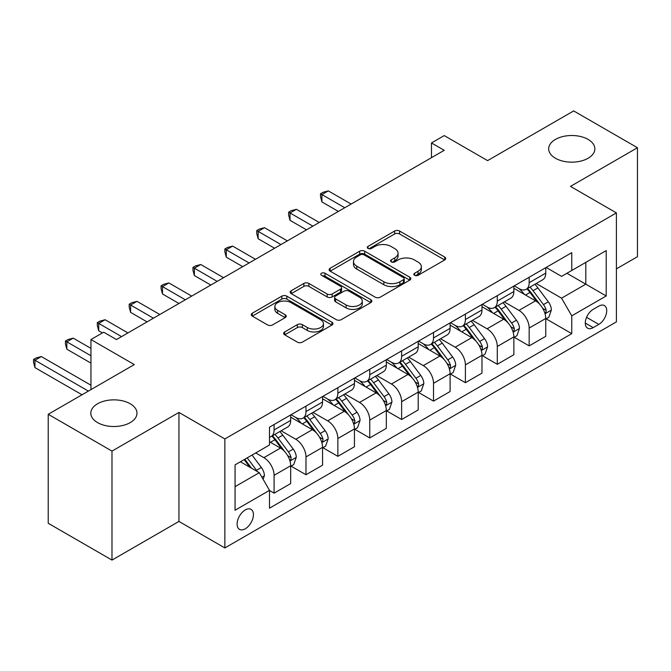 <?xml version="1.0" encoding="UTF-8"?>
<svg xmlns="http://www.w3.org/2000/svg" width="671" height="671" viewBox="0 0 671 671"><rect width="100%" height="100%" fill="white"/><g stroke="black" fill="none" stroke-linecap="round" stroke-linejoin="round"><path stroke-width="1.01" d="M414.586 275.311A2.483 1.434 0 0 0 418.092 275.311L444.688 259.954A3.54 2.047 0 0 0 445.729 258.503A3.54 2.047 0 0 0 444.688 257.06L399.622 231.042A3.54 2.047 0 0 0 394.615 231.042L368.01 246.4A2.483 1.434 0 0 0 367.289 247.406A2.483 1.434 0 0 0 368.01 248.421A2.483 1.434 0 0 0 371.516 248.421L374.963 246.433A11.332 6.542 0 0 1 390.983 246.433L394.741 248.605A11.332 6.542 0 0 1 398.062 253.227A11.332 6.542 0 0 1 394.741 257.857L391.294 259.845A2.483 1.434 0 0 0 390.572 260.851A2.483 1.434 0 0 0 391.294 261.866A2.483 1.434 0 0 0 394.8 261.866L398.247 259.878A11.332 6.542 0 0 1 414.267 259.878L418.025 262.042A11.332 6.542 0 0 1 421.346 266.672A11.332 6.542 0 0 1 418.025 271.294L414.586 273.282A2.483 1.434 0 0 0 413.856 274.296A2.483 1.434 0 0 0 414.586 275.311L414.586 273.282M130.224 403.757A23.091 13.328 0 0 0 105.062 400.872A23.091 13.328 0 0 0 90.811 413.185A23.091 13.328 0 0 0 97.572 422.613A23.091 13.328 0 0 0 122.734 425.498A23.091 13.328 0 0 0 136.985 413.185A23.091 13.328 0 0 0 130.224 403.757M588.09 139.409A23.091 13.328 0 0 0 562.935 136.523A23.091 13.328 0 0 0 548.677 148.836A23.091 13.328 0 0 0 555.445 158.264A23.091 13.328 0 0 0 580.6 161.149A23.091 13.328 0 0 0 594.858 148.836A23.091 13.328 0 0 0 588.09 139.409M245.267 528.79A11.541 6.668 120 0 0 252.808 518.616A11.541 6.668 120 0 0 251.038 509.364A11.541 6.668 120 0 0 245.267 509.943A11.541 6.668 120 0 0 237.727 520.109A11.541 6.668 120 0 0 239.497 529.36A11.541 6.668 120 0 0 245.267 528.79M284.697 331.935A3.54 2.047 0 0 0 283.665 333.386A3.54 2.047 0 0 0 284.697 334.829L297.345 342.126A3.54 2.047 0 0 0 302.353 342.126L331.893 325.074A3.54 2.047 0 0 0 332.933 323.623A3.54 2.047 0 0 0 331.893 322.181L286.827 296.163A3.54 2.047 0 0 0 281.82 296.163L252.279 313.214A3.54 2.047 0 0 0 251.239 314.665A3.54 2.047 0 0 0 252.279 316.108L267.544 324.923A3.54 2.047 0 0 0 272.552 324.923L285.2 317.626A3.54 2.047 0 0 0 286.24 316.184A3.54 2.047 0 0 0 285.2 314.733L277.626 310.363A9.469 5.469 0 0 1 274.85 306.496A9.469 5.469 0 0 1 280.696 301.447A9.469 5.469 0 0 1 291.021 302.629L320.688 319.757A9.469 5.469 0 0 1 323.464 323.623A9.469 5.469 0 0 1 317.618 328.681A9.469 5.469 0 0 1 307.293 327.49L302.353 324.638A3.54 2.047 0 0 0 297.345 324.638L284.697 331.935L284.697 334.829M616.406 268.861L637.45 256.716L637.45 147.729L573.68 110.916L487.591 160.621L444.227 135.584L431.47 142.948L444.227 150.312L116.452 339.551L103.695 332.187L90.946 339.551L90.946 389.625M111.99 451.105L111.99 560.084L178.947 521.426L178.947 412.447L111.99 451.105L48.22 414.284L134.309 364.588L90.946 339.551M178.947 412.447L224.86 438.951L616.406 212.9L616.406 321.879L224.86 547.939L224.86 438.951M637.45 147.729L570.493 186.387L616.406 212.9M375.215 297.169A3.54 2.047 0 0 0 380.222 297.169L409.763 280.117A3.54 2.047 0 0 0 410.803 278.666A3.54 2.047 0 0 0 409.763 277.224L364.697 251.206A3.54 2.047 0 0 0 359.69 251.206L330.14 268.266A3.54 2.047 0 0 0 329.109 269.708A3.54 2.047 0 0 0 330.14 271.151L375.215 297.169M322.499 275.848A2.483 1.434 0 0 1 325.007 276.192L325.007 273.248L370.828 299.702A3.54 2.047 0 0 1 371.868 301.145A3.54 2.047 0 0 1 370.828 302.596L341.287 319.648A3.54 2.047 0 0 1 336.28 319.648L291.206 293.63L291.206 290.744A3.54 2.047 0 0 0 290.174 292.187A3.54 2.047 0 0 0 291.206 293.63M291.206 290.744L303.854 283.439A3.54 2.047 0 0 1 308.861 283.439L327.138 293.99A3.54 2.047 0 0 0 332.145 293.99L340.532 289.151A3.54 2.047 0 0 0 341.573 287.708A3.54 2.047 0 0 0 340.532 286.257L321.501 275.269A2.483 1.434 0 0 1 320.78 274.263A2.483 1.434 0 0 1 322.306 272.938A2.483 1.434 0 0 1 325.007 273.248M111.99 560.084L48.22 523.271L48.22 414.284M598.809 306.119L593.198 309.356A11.181 6.458 120 0 0 585.892 319.211A11.181 6.458 120 0 0 587.603 328.178A11.181 6.458 120 0 0 593.198 327.624L598.809 324.378A11.181 6.458 120 0 0 606.114 314.531A11.181 6.458 120 0 0 604.395 305.565A11.181 6.458 120 0 0 598.809 306.119M546.135 267.461L561.56 276.368L571.767 270.48L571.767 252.657L269.499 427.175L269.499 444.99L235.06 464.877L235.06 510.237L269.499 490.35L269.499 508.173L571.767 333.663L571.767 315.84L561.56 298.167L536.204 283.523M571.767 270.48L606.207 250.602L606.207 295.961L571.767 315.84M178.947 521.426L224.86 547.939M431.47 142.948L431.47 157.668M566.92 273.282L585.8 284.177L585.8 262.378L606.207 250.602M561.56 298.167L585.8 284.177L606.207 295.961M235.06 486.668L259.291 472.678L240.419 461.782M269.499 490.501L274.087 493.151L274.087 475.328A14.426 8.329 -120 0 0 263.888 457.656L255.726 452.95M274.087 493.151L290.669 483.581L290.669 465.758A14.426 8.329 -120 0 0 280.47 448.085L269.499 441.753M291.055 466.127L305.976 474.741L305.976 456.926A14.426 8.329 -120 0 0 295.768 439.253L281.124 430.79M305.976 474.741L322.558 465.171L322.558 447.347A14.426 8.329 -120 0 0 312.35 429.675L290.669 417.161M322.936 447.716L337.857 456.33L337.857 438.515A14.426 8.329 -120 0 0 327.658 420.843L313.005 412.388M337.857 456.33L354.439 446.76L354.439 428.945A14.426 8.329 -120 0 0 344.24 411.273L322.558 398.75M354.825 429.314L369.746 437.928L369.746 420.105A14.426 8.329 -120 0 0 359.539 402.432L344.894 393.978M369.746 437.928L386.328 428.35L386.328 410.535A14.426 8.329 -120 0 0 376.121 392.862L354.439 380.34M386.706 410.904L401.627 419.518L401.627 401.694A14.426 8.329 -120 0 0 391.428 384.022L376.775 375.567M401.627 419.518L418.209 409.947L418.209 392.124A14.426 8.329 -120 0 0 408.01 374.452L386.328 361.937M418.595 392.493L433.516 401.107L433.516 383.292A14.426 8.329 -120 0 0 423.309 365.62L408.664 357.157M433.516 401.107L450.098 391.537L450.098 373.713A14.426 8.329 -120 0 0 439.891 356.041L418.209 343.527M450.476 374.082L465.397 382.696L465.397 364.881A14.426 8.329 -120 0 0 455.198 347.209L440.545 338.746M465.397 382.696L481.979 373.126L481.979 355.311A14.426 8.329 -120 0 0 471.78 337.639L450.098 325.116M482.365 355.68L497.286 364.294L497.286 346.471A14.426 8.329 -120 0 0 487.079 328.798L472.434 320.344M497.286 364.294L513.86 354.716L513.86 336.901A14.426 8.329 -120 0 0 503.661 319.228L481.979 306.706M514.246 337.27L529.167 345.884L529.167 328.06A14.426 8.329 -120 0 0 518.968 310.388L504.315 301.933M529.167 345.884L545.749 336.314L545.749 318.49A14.426 8.329 -120 0 0 535.542 300.818L513.86 288.304M514.246 285.871L518.968 288.597A14.426 8.329 -120 0 0 526.181 289.31A14.426 8.329 -120 0 0 529.167 282.701L529.167 277.257M482.365 304.282L487.079 306.999A14.426 8.329 -120 0 0 494.292 307.721A14.426 8.329 -120 0 0 497.286 301.111L497.286 295.659M450.476 322.684L455.198 325.41A14.426 8.329 -120 0 0 462.411 326.123A14.426 8.329 -120 0 0 465.397 319.522L465.397 314.07M418.595 341.094L423.309 343.82A14.426 8.329 -120 0 0 430.522 344.533A14.426 8.329 -120 0 0 433.516 337.932L433.516 332.481M386.706 359.505L391.428 362.231A14.426 8.329 -120 0 0 398.641 362.944A14.426 8.329 -120 0 0 401.627 356.335L401.627 350.891M354.825 377.916L359.539 380.642A14.426 8.329 -120 0 0 366.752 381.354A14.426 8.329 -120 0 0 369.746 374.745L369.746 369.302M322.936 396.318L327.658 399.044A14.426 8.329 -120 0 0 334.871 399.765A14.426 8.329 -120 0 0 337.857 393.156L337.857 387.704M291.055 414.728L295.768 417.454A14.426 8.329 -120 0 0 302.99 418.167A14.426 8.329 -120 0 0 305.976 411.566L305.976 406.114M546.135 318.859L571.767 333.663M526.181 289.31L542.764 279.74A14.426 8.329 -120 0 0 545.749 273.131L545.749 267.679M494.292 307.721L510.874 298.142A14.426 8.329 -120 0 0 513.86 291.541L513.86 286.089M462.411 326.123L478.993 316.553A14.426 8.329 -120 0 0 481.979 309.952L481.979 304.5M430.522 344.533L447.104 334.963A14.426 8.329 -120 0 0 450.098 328.354L450.098 322.91M398.641 362.944L415.223 353.374A14.426 8.329 -120 0 0 418.209 346.764L418.209 341.313M366.752 381.354L383.334 371.776A14.426 8.329 -120 0 0 386.328 365.175L386.328 359.723M334.871 399.765L351.453 390.186A14.426 8.329 -120 0 0 354.439 383.586L354.439 378.134M302.99 418.167L319.564 408.597A14.426 8.329 -120 0 0 322.558 401.988L322.558 396.544M269.499 437.165A14.426 8.329 -120 0 0 271.101 436.578L287.683 427.008A14.426 8.329 -120 0 0 290.669 420.398L290.669 414.955M271.101 436.578A14.426 8.329 -120 0 0 274.087 429.968L274.087 424.525M259.291 472.678L269.499 490.35M415.575 275.655L418.025 274.246A11.332 6.542 0 0 0 421.346 269.616L421.346 266.672M398.062 253.227L398.062 256.171A11.332 6.542 0 0 1 394.741 260.801L392.292 262.218M444.647 259.979L399.622 233.986A3.54 2.047 0 0 0 394.615 233.986L369 248.773M409.713 280.142L364.697 254.15A3.54 2.047 0 0 0 359.69 254.15L330.191 271.176M403.506 279.681A2.483 1.434 0 0 0 404.227 278.666A2.483 1.434 0 0 0 403.506 277.66L363.942 254.821A2.483 1.434 0 0 0 360.436 254.821L356.804 256.918A11.332 6.542 0 0 0 353.491 261.539A11.332 6.542 0 0 0 356.804 266.169L383.846 281.778A11.332 6.542 0 0 0 399.874 281.778L403.506 279.681L403.506 282.625A2.483 1.434 0 0 0 404.227 281.619L404.227 278.666M353.491 261.539L353.491 264.483A11.332 6.542 0 0 0 356.804 269.113L356.804 266.169M403.506 282.625L399.874 284.722A11.332 6.542 0 0 1 383.846 284.722L356.804 269.113M291.256 293.655L303.854 286.383L303.854 283.439M341.573 287.708L341.573 290.652A3.54 2.047 0 0 1 340.532 292.095L332.145 296.934A3.54 2.047 0 0 1 327.138 296.934L308.861 286.383A3.54 2.047 0 0 0 303.854 286.383M325.007 276.192L370.778 302.621M346.102 304.944A9.469 5.469 0 0 0 356.427 306.127A9.469 5.469 0 0 0 362.273 301.078A9.469 5.469 0 0 0 359.497 297.211L349.046 291.172A3.54 2.047 0 0 0 344.038 291.172L335.651 296.02A3.54 2.047 0 0 0 334.611 297.463A3.54 2.047 0 0 0 335.651 298.905L346.102 304.944L346.102 307.888A9.469 5.469 0 0 0 356.427 309.071A9.469 5.469 0 0 0 362.273 304.022L362.273 301.078M334.611 297.463L334.611 300.407A3.54 2.047 0 0 0 335.651 301.849L335.651 298.905M346.102 307.888L335.651 301.849M323.464 323.623L323.464 326.576A9.469 5.469 0 0 1 317.618 331.625A9.469 5.469 0 0 1 307.293 330.442L302.353 327.582A3.54 2.047 0 0 0 297.345 327.582L284.747 334.854M274.85 306.496L274.85 309.44A9.469 5.469 0 0 0 277.626 313.307L277.626 310.363M285.15 317.651L277.626 313.307M331.851 325.1L286.827 299.107A3.54 2.047 0 0 0 281.82 299.107L252.321 316.133M545.749 319.077L548.811 317.316L551.361 309.952A9.562 5.519 -120 0 0 548.308 301.807L537.89 287.893A27.595 15.936 -120 0 0 534.879 284.286M524.512 294.443A27.595 15.936 -120 0 0 518.859 288.53M544.877 313.223L545.993 312.023L546.202 310.354A9.562 5.519 -120 0 0 543.46 304.609L533.042 290.694A27.595 15.936 -120 0 0 530.031 287.087M527.465 288.572A22.906 13.227 60 0 1 531.222 292.841L540.038 304.617M351.126 204.059L328.295 190.883L321.921 194.565L321.921 201.929L338.369 211.424M526.97 288.857A27.595 15.936 60 0 1 529.981 292.464L536.909 301.707M321.921 201.929L320.512 196.704L320.512 193.751L344.743 207.742M320.512 193.751L323.061 192.283L328.295 190.883M513.86 337.488L516.922 335.718L519.471 328.354A9.562 5.519 -120 0 0 516.427 320.218L506.001 306.303A27.595 15.936 -120 0 0 502.99 302.696M492.623 312.854A27.595 15.936 -120 0 0 486.978 306.941M512.996 331.633L514.103 330.434L514.313 328.765A9.562 5.519 -120 0 0 511.579 323.011L501.153 309.105A27.595 15.936 -120 0 0 498.142 305.498M495.575 306.983A22.906 13.227 60 0 1 499.333 311.252L508.157 323.028M319.237 222.47L296.406 209.293L290.031 212.975L290.031 220.34L306.488 229.834M495.081 307.259A27.595 15.936 60 0 1 498.092 310.866L505.02 320.117M290.031 220.34L288.631 215.106L288.631 212.162L312.862 226.152M288.631 212.162L291.18 210.694L296.406 209.293M481.979 355.898L485.041 354.129L487.591 346.764A9.562 5.519 -120 0 0 484.537 338.629L474.12 324.714A27.595 15.936 -120 0 0 471.109 321.107M460.742 331.264A27.595 15.936 -120 0 0 455.089 325.351M481.107 350.044L482.223 348.845L482.432 347.175A9.562 5.519 -120 0 0 479.69 341.422L469.272 327.507A27.595 15.936 -120 0 0 466.261 323.908M463.695 325.385A22.906 13.227 60 0 1 467.452 329.662L476.267 341.438M287.356 240.881L264.525 227.704L258.15 231.378L258.15 238.742L274.598 248.245M463.2 325.67A27.595 15.936 60 0 1 466.211 329.276L473.139 338.528M258.15 238.742L256.741 233.516L256.741 230.572L280.973 244.563M256.741 230.572L259.291 229.096L264.525 227.704M450.098 374.309L453.151 372.539L455.701 365.175A9.562 5.519 -120 0 0 452.657 357.031L442.231 343.124A27.595 15.936 -120 0 0 439.22 339.518M428.853 349.675A27.595 15.936 -120 0 0 423.208 343.762M449.226 368.454L450.333 367.247L450.543 365.586A9.562 5.519 -120 0 0 447.809 359.832L437.383 345.917A27.595 15.936 -120 0 0 434.372 342.311M431.805 343.795A22.906 13.227 60 0 1 435.563 348.073L444.387 359.841M255.466 259.291L232.636 246.106L226.261 249.788L226.261 257.152L242.717 266.655M431.31 344.08A27.595 15.936 60 0 1 434.322 347.687L441.25 356.938M226.261 257.152L224.86 251.927L224.86 248.983L249.092 262.973M224.86 248.983L227.41 247.507L232.636 246.106M418.209 392.711L421.271 390.95L423.82 383.586A9.562 5.519 -120 0 0 420.767 375.441L410.35 361.526A27.595 15.936 -120 0 0 407.339 357.92M396.972 368.077A27.595 15.936 -120 0 0 391.319 362.172M417.337 386.857L418.452 385.657L418.662 383.988A9.562 5.519 -120 0 0 415.919 378.243L405.502 364.328A27.595 15.936 -120 0 0 402.491 360.721M399.924 362.206A22.906 13.227 60 0 1 403.682 366.483L412.506 378.251M223.586 277.693L200.755 264.517L194.38 268.199L194.38 275.563L210.828 285.058M399.43 362.491A27.595 15.936 60 0 1 402.441 366.098L409.369 375.341M194.38 275.563L192.971 270.338L192.971 267.385L217.203 281.375M192.971 267.385L195.529 265.917L200.755 264.517M386.328 411.122L389.381 409.352L391.931 401.988A9.562 5.519 -120 0 0 388.886 393.852L378.461 379.937A27.595 15.936 -120 0 0 375.45 376.33M365.083 386.488A27.595 15.936 -120 0 0 359.438 380.574M385.456 405.267L386.563 404.068L386.773 402.399A9.562 5.519 -120 0 0 384.038 396.653L373.613 382.738A27.595 15.936 -120 0 0 370.602 379.132M368.035 380.616A22.906 13.227 60 0 1 371.793 384.886L380.616 396.662M191.696 296.104L168.866 282.927L162.491 286.609L162.491 293.973L178.947 303.468M367.54 380.902A27.595 15.936 60 0 1 370.551 384.5L377.488 393.751M162.491 293.973L161.09 288.74L161.09 285.796L185.322 299.786M161.09 285.796L163.64 284.328L168.866 282.927M354.439 429.532L357.5 427.762L360.05 420.398A9.562 5.519 -120 0 0 356.997 412.262L346.58 398.348A27.595 15.936 -120 0 0 343.569 394.741M333.202 404.898A27.595 15.936 -120 0 0 327.549 398.985M353.567 423.678L354.682 422.478L354.892 420.809A9.562 5.519 -120 0 0 352.149 415.055L341.732 401.149A27.595 15.936 -120 0 0 338.721 397.542M336.154 399.019A22.906 13.227 60 0 1 339.912 403.296L348.735 415.072M159.815 314.514L136.985 301.338L130.61 305.02L130.61 312.376L147.058 321.879M335.659 399.304A27.595 15.936 60 0 1 338.67 402.91L345.599 412.162M130.61 312.376L129.201 307.15L129.201 304.206L153.433 318.197M129.201 304.206L131.759 302.73L136.985 301.338M322.558 447.943L325.62 446.173L328.169 438.809A9.562 5.519 -120 0 0 325.116 430.665L314.691 416.758A27.595 15.936 -120 0 0 311.68 413.151M301.313 423.309A27.595 15.936 -120 0 0 295.668 417.396M321.686 442.088L322.793 440.881L323.003 439.22A9.562 5.519 -120 0 0 320.268 433.466L309.843 419.551A27.595 15.936 -120 0 0 306.832 415.945M304.265 417.429A22.906 13.227 60 0 1 308.031 421.707L316.846 433.483M127.926 332.925L105.104 319.74L98.721 323.422L98.721 330.786L102.42 332.925M303.77 417.714A27.595 15.936 60 0 1 306.781 421.321L313.718 430.572M98.721 330.786L97.32 325.561L97.32 322.617L121.552 336.607M97.32 322.617L99.87 321.141L105.104 319.74M290.669 466.345L293.73 464.584L296.28 457.219A9.562 5.519 -120 0 0 293.227 449.075L282.81 435.16A27.595 15.936 -120 0 0 279.799 431.562M289.797 460.491L290.912 459.291L291.122 457.622A9.562 5.519 -120 0 0 288.387 451.877L277.962 437.962A27.595 15.936 -120 0 0 274.951 434.355M272.384 435.84A22.906 13.227 60 0 1 276.142 440.117L284.965 451.885M90.946 348.383L73.214 338.15L66.84 341.833L66.84 349.197L90.946 363.112M271.889 436.125A27.595 15.936 60 0 1 274.9 439.731L281.828 448.983M66.84 349.197L65.431 343.971L65.431 341.019L90.946 355.747M65.431 341.019L67.989 339.551L73.214 338.15M263.124 479.312L264.399 475.63A9.562 5.519 -120 0 0 261.346 467.486L252.044 455.072M90.946 385.204L41.334 356.561L34.951 360.243L34.951 367.607L82.013 394.774M257.37 471.57A9.562 5.519 -120 0 0 256.498 470.287L247.196 457.865M244.806 459.249L251.482 468.173M244.135 459.635L249.805 467.201M34.951 367.607L33.55 362.374L33.55 359.43L88.387 391.092M33.55 359.43L36.1 357.962L41.334 356.561M263.888 457.656L280.47 448.085M295.768 439.253L312.35 429.675M327.658 420.843L344.24 411.273M359.539 402.432L376.121 392.862M391.428 384.022L408.01 374.452M423.309 365.62L439.891 356.041M455.198 347.209L471.78 337.639M487.079 328.798L503.661 319.228M518.968 310.388L535.542 300.818M529.167 282.701L545.749 273.131M529.167 328.06L545.749 318.49M497.286 346.471L513.86 336.901M497.286 301.111L513.86 291.541M465.397 364.881L481.979 355.311M465.397 319.522L481.979 309.952M433.516 383.292L450.098 373.713M433.516 337.932L450.098 328.354M401.627 401.694L418.209 392.124M401.627 356.335L418.209 346.764M369.746 420.105L386.328 410.535M369.746 374.745L386.328 365.175M337.857 438.515L354.439 428.945M337.857 393.156L354.439 383.586M305.976 456.926L322.558 447.347M305.976 411.566L322.558 401.988M274.087 475.328L290.669 465.758M274.087 429.968L290.669 420.398M586.571 317.316L598.809 324.378M585.288 323.053L593.198 327.624M418.025 274.246L418.025 271.294M391.294 261.866L391.294 259.845M394.741 260.801L394.741 257.857M368.01 248.421L368.01 246.4M394.615 233.986L394.615 231.042M399.622 233.986L399.622 231.042M444.688 259.954L444.688 257.06M330.14 271.151L330.14 268.266M359.69 254.15L359.69 251.206M364.697 254.15L364.697 251.206M409.763 280.117L409.763 277.224M383.846 284.722L383.846 281.778M399.874 284.722L399.874 281.778M308.861 286.383L308.861 283.439M327.138 296.934L327.138 293.99M332.145 296.934L332.145 293.99M340.532 292.095L340.532 289.151M370.828 302.596L370.828 299.702M297.345 327.582L297.345 324.638M302.353 327.582L302.353 324.638M307.293 330.442L307.293 327.49M285.2 317.626L285.2 314.733M252.279 316.108L252.279 313.214M281.82 299.107L281.82 296.163M286.827 299.107L286.827 296.163M331.893 325.074L331.893 322.181M545.037 313.751L551.294 310.136M533.042 290.694L537.89 287.893M525.527 295.03L529.981 292.464M543.46 304.609L548.308 301.807M542.705 308.341L546.202 310.354M513.147 332.153L519.413 328.538M501.153 309.105L506.001 306.303M493.638 313.441L498.092 310.866M511.579 323.011L516.427 320.218M510.824 326.752L514.313 328.765M481.266 350.564L487.523 346.949M469.272 327.507L474.12 324.714M461.757 331.851L466.211 329.276M479.69 341.422L484.537 338.629M478.935 345.154L482.432 347.175M449.377 368.975L455.643 365.36M437.383 345.917L442.231 343.124M429.868 350.262L434.322 347.687M447.809 359.832L452.657 357.031M447.054 363.565L450.543 365.586M417.496 387.385L423.753 383.77M405.502 364.328L410.35 361.526M397.987 368.664L402.441 366.098M415.919 378.243L420.767 375.441M415.164 381.975L418.662 383.988M385.607 405.796L391.872 402.172M373.613 382.738L378.461 379.937M366.098 387.075L370.551 384.5M384.038 396.653L388.886 393.852M383.284 400.386L386.773 402.399M353.726 424.198L359.991 420.583M341.732 401.149L346.58 398.348M334.217 405.485L338.67 402.91M352.149 415.055L356.997 412.262M351.394 418.788L354.892 420.809M321.837 442.608L328.102 438.993M309.843 419.551L314.691 416.758M302.327 423.896L306.781 421.321M320.268 433.466L325.116 430.665M319.513 437.198L323.003 439.22M289.956 461.019L296.221 457.404M277.962 437.962L282.81 435.16M270.447 442.298L274.9 439.731M288.387 451.877L293.227 449.075M287.624 455.609L291.122 457.622M261.908 477.207L264.332 475.814M256.498 470.287L261.346 467.486"/></g></svg>

